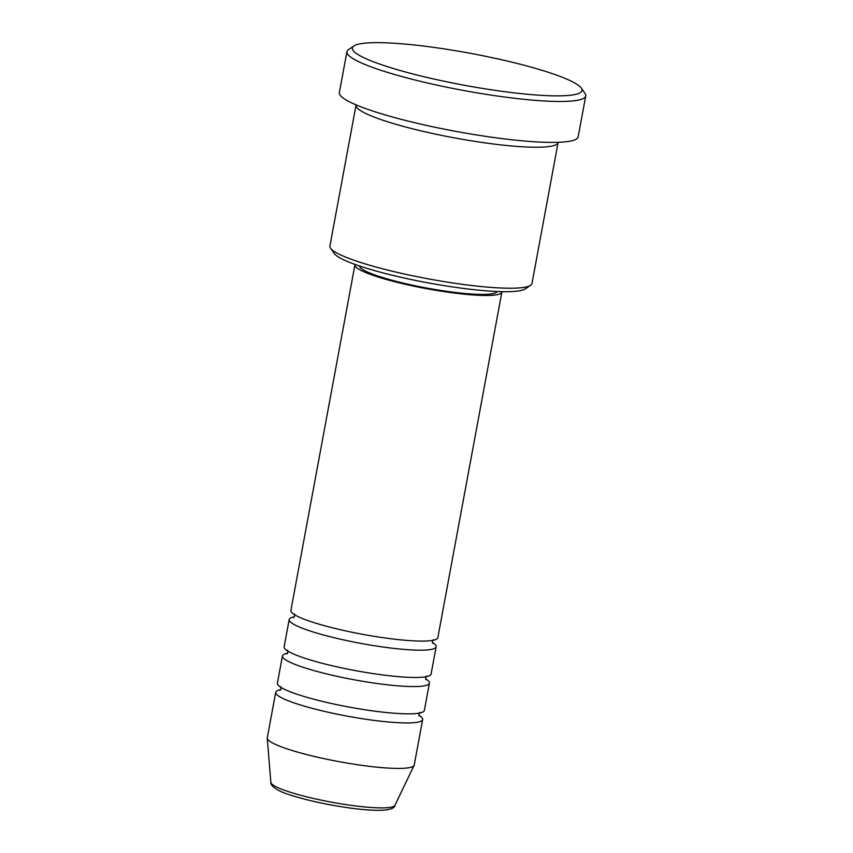 <?xml version="1.0" encoding="UTF-8"?>
<svg xmlns="http://www.w3.org/2000/svg" width="853" height="853" viewBox="0 0 853 853"><rect width="100%" height="100%" fill="white"/><g stroke="black" fill="none" stroke-linecap="round" stroke-linejoin="round"><path stroke-width="1.28" d="M355.061 264.441A74.723 10.396 10.5 0 0 354.933 264.825L290.884 610.439A74.723 10.396 10.5 0 0 390.365 638.673A74.723 10.396 10.5 0 0 437.834 637.681L501.884 292.067A74.723 10.396 10.5 0 0 501.905 291.662M294.242 616.868A74.723 10.396 10.5 0 0 289.188 619.534A74.723 10.396 10.5 0 0 388.68 647.768A74.723 10.396 10.5 0 0 436.15 646.777A74.723 10.396 10.5 0 0 432.386 642.469M289.188 619.534L284.134 646.83A74.723 10.396 10.5 0 0 383.615 675.054A74.723 10.396 10.5 0 0 431.085 674.062L436.15 646.777M287.504 653.249A74.723 10.396 10.5 0 0 282.45 655.925A74.723 10.396 10.5 0 0 381.931 684.149A74.723 10.396 10.5 0 0 429.4 683.157A74.723 10.396 10.5 0 0 425.647 678.849M282.45 655.925L277.396 683.21A74.723 10.396 10.5 0 0 376.877 711.434A74.723 10.396 10.5 0 0 424.346 710.442L429.4 683.157M280.765 689.629A74.723 10.396 10.5 0 0 275.711 692.305A74.723 10.396 10.5 0 0 375.192 720.529A74.723 10.396 10.5 0 0 422.661 719.537A74.723 10.396 10.5 0 0 418.898 715.23M530.598 285.318L525.224 288.932A98.084 13.648 -169.5 0 1 464.235 288.527A98.084 13.648 -169.5 0 1 334.269 253.544L330.548 248.234A102.755 14.298 10.5 0 0 466.698 284.891A102.755 14.298 10.5 0 0 530.598 285.318A102.755 14.298 10.5 0 0 531.973 283.527L558.097 142.547A102.755 14.298 10.5 0 0 558.129 142.312M507.823 92.092A116.765 16.25 10.5 0 0 581.266 88.072A116.765 16.25 10.5 0 0 426.543 46.425A116.765 16.25 10.5 0 0 353.931 45.945A116.765 16.25 10.5 0 0 394.257 68.773A116.765 16.25 10.5 0 0 507.823 92.092M581.266 88.072L584.987 93.382A121.435 16.9 -169.5 0 1 585.744 95.931A121.435 16.9 -169.5 0 1 508.601 97.551A121.435 16.9 -169.5 0 1 346.936 51.67A121.435 16.9 -169.5 0 1 348.557 49.559L353.931 45.945M356.096 104.866A102.755 14.298 10.5 0 0 356.042 105.1A102.755 14.298 10.5 0 0 492.831 143.922A102.755 14.298 10.5 0 0 558.097 142.547M354.933 264.825A74.723 10.396 10.5 0 0 454.425 293.059A74.723 10.396 10.5 0 0 501.884 292.067M359.508 265.987A70.053 9.746 10.5 0 0 452.794 292.142A70.053 9.746 10.5 0 0 497.203 291.513M346.936 51.67L339.355 92.604A121.435 16.9 10.5 0 0 501.02 138.474A121.435 16.9 10.5 0 0 578.153 136.864L585.744 95.931M275.711 692.305L267.277 737.781A74.723 10.396 10.5 0 0 267.256 738.176A74.723 10.396 10.5 0 0 366.769 766.005A74.723 10.396 10.5 0 0 414.11 765.386A74.723 10.396 10.5 0 0 414.227 765.013L422.661 719.537M356.042 105.1L329.908 246.08A102.755 14.298 10.5 0 0 330.548 248.234M354.923 805.85A63.143 8.786 10.5 0 0 394.928 805.328C394.374 809.774 383.85 812.248 352.982 808.42C331.145 805.52 311.292 801.383 293.432 796.009C274.25 790.539 270.209 784.6 270.849 782.329A63.143 8.786 10.5 0 0 354.923 805.85M294.317 613.872L294.626 615.845L293.624 617.572M287.568 650.253L287.887 652.225L286.885 653.952M280.829 686.633L281.138 688.606L280.147 690.333M394.928 805.328L414.11 765.386M270.849 782.329L267.256 738.176M419.911 712.404L418.908 714.142L419.228 716.115M426.66 676.024L425.658 677.762L425.967 679.734M433.399 639.643L432.396 641.381L432.716 643.354"/></g></svg>
